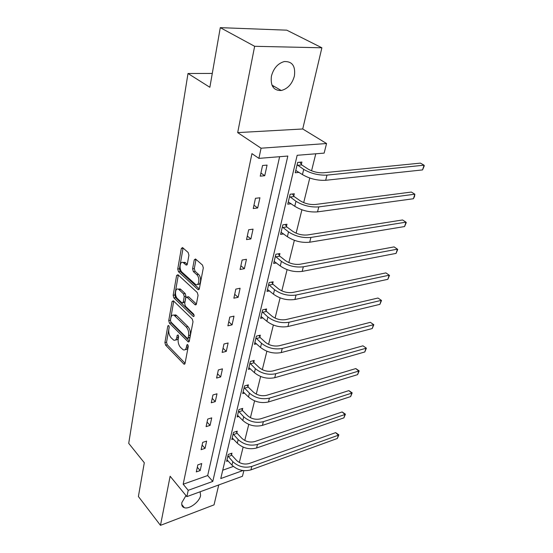 <?xml version="1.0" encoding="UTF-8"?>
<svg xmlns="http://www.w3.org/2000/svg" width="553" height="553" viewBox="0 0 553 553"><rect width="100%" height="100%" fill="white"/><g stroke="black" fill="none" stroke-linecap="round" stroke-linejoin="round"><path stroke-width="0.83" d="M168.706 325.503L167.815 325.917L164.905 342.597L165.61 345.169L184.066 364.227L185.027 363.452L188.262 346.531L187.508 344.491L186.796 345.051L186.375 347.263C185.836 349.537 184.778 350.388 183.195 349.807L180.541 347.422C178.612 345.093 177.838 342.286 178.204 338.996L178.612 336.798L178.101 334.952L177.181 335.353L176.78 337.551C176.262 339.832 175.225 340.683 173.677 340.116L171.126 337.807C169.246 335.533 168.478 332.768 168.824 329.505L169.211 327.321L168.706 325.503M294.39 76.065C292.122 84.008 287.747 88.819 281.256 90.498C273.611 90.685 270.327 85.915 271.412 76.183C273.555 68.282 277.855 63.401 284.304 61.549C292.302 61.3 295.668 66.139 294.39 76.065M200.145 491.769L200.58 495.612C199.446 501.903 189.25 509.527 184.322 507.695C182.207 506.956 181.391 505.235 181.882 502.525L185.981 495.557M321.881 47.786L254.643 46.3L237.679 132.609L302.726 128.98L321.881 47.786L286.786 30.173L220.281 27.65L209.864 87.291L187.999 73.501L128.718 443.347L144.298 462.737L138.395 496.511L160.481 525.35L214.032 504.868L218.732 484.96M220.281 27.65L254.643 46.3M188.919 255.216L188.144 252.479L182.511 247.557L181.315 248.518L177.734 269.055L178.481 271.73L198.119 289.696L199.315 288.79L203.31 267.901L202.522 265.108L195.486 258.956L194.241 259.91L192.589 268.855L193.363 271.606L196.702 274.599C200.193 277.454 199.108 286.654 195.568 284.436L182.144 272.29C178.792 269.518 179.808 260.428 183.257 262.613L186.119 265.06L187.308 264.127L188.919 255.216M243.866 470.658L242.442 476.271L186.866 496.635L170.13 476.244L160.481 525.35M186.866 496.635L188.214 490.311L212.781 481.435L287.837 156.043L258.901 158.372L261.064 148.204L326.56 143.531L324.134 153.119L297.168 155.289L220.765 478.552L242.919 470.541M258.901 158.372L251.94 153.63L183.174 484.228L188.214 490.311M237.679 132.609L261.064 148.204M173.386 300.811L172.08 301.475L168.741 320.616L169.46 323.215L188.262 341.961L189.292 341.153L193.011 321.728L192.25 319.019L173.386 300.811M173.158 295.288L176.614 275.47L177.955 274.723L197.29 292.558L198.064 295.309L196.405 303.998L194.988 304.675L186.845 297.065L185.732 297.943L184.695 303.583L185.449 306.265L193.585 314.049C194.38 315.514 194.297 316.351 193.336 316.551L173.891 297.922L173.158 295.288L174.838 294.963L178.308 275.173L176.614 275.47M212.283 73.438L187.999 73.501M293.761 195.997L294.293 193.764L290.118 194.248L287.754 204.188L291.217 203.753M279.431 255.624L279.929 253.557L275.85 254.256L273.666 263.449L276.459 262.945M266.152 310.883L266.608 308.961L262.64 309.839L260.608 318.362L262.931 317.837M253.813 362.229L254.242 360.445L250.364 361.468L248.477 369.404L250.454 368.865M242.311 410.07L242.712 408.404L238.931 409.559L237.175 416.955L238.882 416.423M231.576 454.746L231.949 453.19L228.258 454.455L226.612 461.375L228.113 460.849M222.741 470.202L233.345 466.442M239.318 462.495L243.126 447.107M244.772 440.471L248.76 424.386M250.419 417.688L254.587 400.863M256.26 394.102L260.622 376.496M262.309 369.68L266.878 351.245M268.578 344.367L273.362 325.053M275.083 318.113L280.094 297.873M281.83 290.878L287.09 269.65M288.839 262.592L294.355 240.313M296.118 233.193L301.91 209.801M303.687 202.626L309.777 178.038M311.567 170.808L315.784 153.789M236.857 432.785L237.244 431.174L233.504 432.384L231.804 439.538L233.401 439.013M247.965 386.561L248.38 384.84L244.55 385.932L242.726 393.591L244.557 393.059M259.869 337.019L260.311 335.166L256.392 336.12L254.435 344.346L256.571 343.807M272.664 283.772L273.147 281.781L269.124 282.569L267.016 291.417L269.553 290.899M286.454 226.391L286.972 224.242L282.846 224.836L280.571 234.389L283.668 233.919M301.357 164.379L301.917 162.05L297.687 162.423L295.226 172.764L299.132 172.384M302.726 128.98L326.56 143.531M183.174 484.228L207.679 475.539L279.624 156.699M207.679 475.539L212.781 481.435M267.071 165.098L264.742 175.716L260.249 176.158L262.551 165.492L267.071 165.098M259.917 197.78L257.684 207.969L253.246 208.529L255.458 198.299L259.917 197.78M253.046 229.149L250.903 238.937L246.527 239.608L248.65 229.785L253.046 229.149M246.444 259.288L244.385 268.696L240.071 269.47L242.117 260.028L246.444 259.288M240.099 288.258L238.122 297.314L233.864 298.185L235.827 289.101L240.099 288.258M233.995 316.143L232.087 324.853L227.891 325.814L229.785 317.069L233.995 316.143M228.119 342.984L226.281 351.383L222.14 352.42L223.958 344.001L228.119 342.984M222.458 368.851L220.682 376.946L216.596 378.058L218.352 369.943L222.458 368.851M216.997 393.798L215.283 401.602L211.253 402.778L212.946 394.953L216.997 393.798M211.723 417.861L210.078 425.395L206.096 426.633L207.728 419.077L211.723 417.861M206.635 441.094L205.045 448.372L201.119 449.665L202.695 442.372L206.635 441.094M201.721 463.538L200.186 470.568L196.308 471.916L197.829 464.873L201.721 463.538M200.186 470.568L197.317 467.244M205.045 448.372L202.108 445.075M210.078 425.395L207.071 422.133M215.283 401.602L212.207 398.381M220.682 376.946L217.523 373.773M226.281 351.383L223.039 348.259M232.087 324.853L228.762 321.784M238.122 297.314L234.7 294.307M244.385 268.696L240.873 265.758M250.903 238.937L247.288 236.083M257.684 207.969L253.965 205.204M264.742 175.716L260.919 173.048M274.094 86.344L272.553 86.372M175.674 339.867C177.057 340.143 177.983 339.252 178.439 337.171L176.78 337.551M178.619 336.176L178.439 337.171M185.255 349.551C186.651 349.807 187.578 348.908 188.041 346.862L186.375 347.263M188.255 345.749L188.041 346.862M169.232 326.892L166.543 342.224L167.248 344.789L185.068 363.245M173.746 301.164L170.393 320.263L171.112 322.855L189.313 341.042M170.448 320.249L170.953 322.074L187.204 338.291L188.158 337.89L188.608 335.526C189.002 332.153 188.207 329.291 186.216 326.954L174.091 315.258C172.467 314.636 171.389 315.521 170.856 317.913L170.448 320.249M187.972 338.339L189.831 337.503L188.158 337.89M173.711 315.113L175.764 314.913L176.69 315.59L187.896 326.588C189.886 328.917 190.681 331.772 190.28 335.146L189.831 337.503M196.391 304.046L188.808 296.926L187.564 297.168M194.138 315.383L175.571 297.597L173.891 297.922M179.11 289.724L178.446 289.247C175.149 287.263 174.319 295.903 177.52 298.682L182.137 303.037L183.223 302.173L184.246 296.539L183.492 293.857L179.11 289.724L180.803 289.413L180.14 288.929L178.225 289.143M182.919 302.885L184.909 301.834L183.223 302.173M180.803 289.413L185.193 293.532L185.939 296.214L184.909 301.834M174.838 294.963L175.571 297.597M182.967 262.481L184.972 262.336L187.273 264.299M197.642 284.27C201.016 285.721 201.727 276.963 198.43 274.295L196.702 274.599M196.025 259.398L194.317 268.564L195.085 271.302L198.43 274.295M183.084 248.034L179.435 268.765L180.181 271.44L199.287 288.915M230.933 453.536L231.859 455.278L236.518 460.366C240.168 463.704 244.378 464.755 249.14 463.532L335.65 432.64L338.858 434.838L337.358 438.467L250.924 469.877C243.769 471.75 237.451 470.168 231.977 465.128L226.986 459.826M337.358 438.467L338.388 435.204L251.815 466.421C244.647 468.287 238.315 466.697 232.82 461.658L227.891 456.011M338.858 434.838L338.388 435.204L335.65 432.64M231.859 455.278L228.175 456.55M236.172 431.52L237.147 433.317L241.91 438.356C245.65 441.66 249.928 442.732 254.746 441.564L342.155 411.95L345.418 414.183L343.897 417.854L256.571 448.006C249.32 449.796 242.898 448.186 237.299 443.181L232.184 437.935M343.897 417.854L344.961 414.494L257.491 444.432C250.233 446.202 243.79 444.591 238.17 439.594L233.124 433.994M345.418 414.183L344.961 414.494L342.155 411.95M237.147 433.317L233.414 434.534M241.585 408.75L242.608 410.603L247.495 415.586C251.311 418.863 255.666 419.948 260.553 418.849L348.874 390.605L352.185 392.879L350.643 396.591L262.412 425.381C255.071 427.075 248.532 425.437 242.808 420.48L237.569 415.303M350.643 396.591L351.743 393.121L263.366 421.683C256.004 423.356 249.458 421.718 243.707 416.768L238.537 411.225M352.185 392.879L351.743 393.121L348.874 390.605M242.608 410.603L238.834 411.764M247.184 385.178L248.262 387.1L253.267 392.022C257.18 395.264 261.61 396.37 266.56 395.333L355.8 368.575L359.167 370.883L357.604 374.637L268.454 401.962C261.016 403.552 254.366 401.893 248.504 396.985L243.133 391.877M357.604 374.637L358.738 371.056L269.442 398.132C261.991 399.701 255.32 398.042 249.438 393.142L244.136 387.66M359.167 370.883L358.738 371.056L355.8 368.575M248.262 387.1L244.44 388.199M252.977 360.777L254.124 362.768L259.253 367.614C263.256 370.821 267.77 371.941 272.781 370.987L362.955 345.825L366.376 348.176L364.793 351.971L274.717 377.713C267.182 379.185 260.408 377.499 254.408 372.653L248.898 367.627M364.793 351.971L365.968 348.272L275.74 373.745C268.184 375.204 261.396 373.51 255.375 368.671L249.942 363.259M366.376 348.176L362.955 345.825M254.124 362.768L250.246 363.798M258.977 335.491L260.187 337.558L265.454 342.328C269.553 345.487 274.15 346.627 279.224 345.749L370.351 322.323L373.821 324.715L372.224 328.551L281.201 352.579C273.569 353.934 266.677 352.22 260.525 347.436L254.871 342.507M372.224 328.551L373.441 324.729L282.258 348.466C274.613 349.8 267.7 348.079 261.528 343.309L255.949 337.973M373.821 324.715L370.351 322.323M260.187 337.558L256.267 338.519M265.184 309.279L266.477 311.422L271.882 316.102C276.085 319.212 280.765 320.374 285.908 319.586L377.996 298.026L381.522 300.466L379.904 304.344L287.926 326.519C280.191 327.742 273.168 325.994 266.864 321.293L261.064 316.461M379.904 304.344L381.162 300.39L289.025 322.254C281.277 323.45 274.233 321.701 267.908 317.007L262.184 311.761M381.522 300.466L377.996 298.026M266.477 311.422L262.509 312.307M271.627 282.078L273.002 284.311L278.553 288.894C282.866 291.949 287.629 293.125 292.848 292.433L385.897 272.899L389.492 275.38L387.847 279.306L294.908 299.477C287.062 300.555 279.915 298.779 273.445 294.161L267.486 289.44M387.847 279.306L389.146 275.214L296.049 295.046C288.189 296.104 281.014 294.327 274.523 289.717L268.647 284.567M389.492 275.38L385.897 272.899M273.002 284.311L268.979 285.113M278.304 253.834L279.77 256.17L285.479 260.643C289.903 263.629 294.763 264.832 300.044 264.244L394.082 246.894L397.413 249.154L303.341 266.795C295.378 267.693 288.065 265.882 281.401 261.369L275.359 256.329M274.157 261.389L280.281 265.986L281.401 261.369M396.072 253.392L397.413 249.154L397.731 249.424L396.072 253.392L302.152 271.399C294.21 272.318 286.917 270.514 280.281 265.986M279.77 256.17L275.705 256.875M285.23 224.49L286.807 226.937L292.675 231.285C297.217 234.202 302.173 235.426 307.53 234.949L402.549 219.963L405.978 222.161L310.917 237.437C302.844 238.163 295.385 236.318 288.542 231.914L282.334 226.993M281.083 232.253L287.38 236.712L288.542 231.914M404.582 226.55L405.978 222.161L406.268 222.541L404.582 226.55L309.687 242.221C301.627 242.974 294.196 241.136 287.38 236.712M286.807 226.937L282.687 227.546M292.426 193.979L294.12 196.543L300.155 200.76C304.827 203.601 309.88 204.838 315.314 204.492L411.328 192.057L414.847 194.193L318.798 206.898C310.613 207.437 303.009 205.564 295.973 201.278L289.585 196.495M288.286 201.963L294.763 206.269L295.973 201.278M413.409 198.741L414.847 194.193L414.536 196.502L413.409 198.741L317.519 211.875C309.348 212.449 301.765 210.575 294.763 206.269M294.12 196.543L289.945 197.041M299.899 162.229L301.731 164.925L307.945 168.99C312.749 171.741 317.899 173.006 323.408 172.792L420.432 163.121L424.054 165.188L327.003 175.114C318.701 175.453 310.938 173.545 303.708 169.391L297.127 164.759M295.772 170.448L302.45 174.589L303.708 169.391M422.554 169.909L424.054 165.188L424.282 165.803L422.554 169.909L325.669 180.292C317.387 180.665 309.645 178.764 302.45 174.589M301.731 164.925L297.5 165.306M168.859 325.689L167.815 325.917M187.861 344.802L186.796 345.051M178.232 335.118L177.181 335.353M184.985 363.625L183.693 363.95M167.248 344.789L165.61 345.169M166.543 342.224L164.905 342.597M189.223 341.415L187.93 341.719M171.112 322.855L169.46 323.215M170.393 320.263L168.741 320.616M173.732 301.15L172.08 301.475M190.28 335.146L188.608 335.526M187.896 326.588L186.216 326.954M176.69 315.59L175.018 315.943M196.28 304.413L194.988 304.675M188.808 296.926L187.108 297.258M194.041 316.205L193.135 316.399M185.939 296.214L184.246 296.539M185.193 293.532L183.492 293.857M187.114 264.714L185.919 264.915M185.511 262.723L183.796 263.007M195.085 271.302L193.363 271.606M194.317 268.564L192.589 268.855M195.976 259.627L194.241 259.91M199.163 289.274L197.87 289.516M180.181 271.44L178.481 271.73M179.435 268.765L177.734 269.055M183.036 248.256L181.315 248.518M231.977 465.128L232.82 461.658M250.924 469.877L251.815 466.421M237.299 443.181L238.17 439.594M256.571 448.006L257.491 444.432M242.808 420.48L243.707 416.768M262.412 425.381L263.366 421.683M248.504 396.985L249.438 393.142M268.454 401.962L269.442 398.132M254.408 372.653L255.375 368.671M274.717 377.713L275.74 373.745M260.525 347.436L261.528 343.309M281.201 352.579L282.258 348.466M266.864 321.293L267.908 317.007M287.926 326.519L289.025 322.254M273.445 294.161L274.523 289.717M294.908 299.477L296.049 295.046M302.152 271.399L303.341 266.795M309.687 242.221L310.917 237.437M317.519 211.875L318.798 206.898M325.669 180.292L327.003 175.114M281.256 90.498L271.938 85.1M184.322 507.695L181.757 504.509M184.785 364.04L184.066 364.227M189.029 341.782L188.262 341.961M175.764 314.913L174.091 315.258M196.108 304.696L195.257 304.869M188.545 296.74L186.845 297.065M193.916 316.427L193.336 316.551M180.14 288.929L178.446 289.247M186.969 264.922L186.119 265.06M184.972 262.336L183.257 262.613M198.997 289.53L198.119 289.696"/></g></svg>
